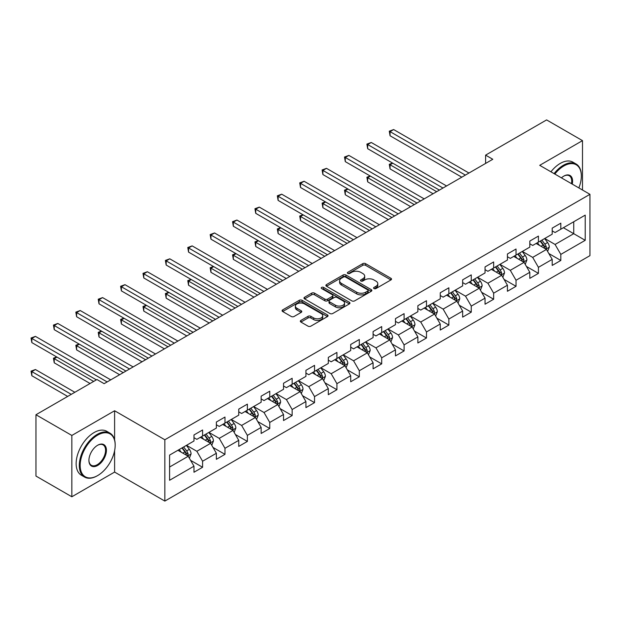 <?xml version="1.0" encoding="UTF-8"?>
<svg xmlns="http://www.w3.org/2000/svg" width="621" height="621" viewBox="0 0 621 621"><rect width="100%" height="100%" fill="white"/><g stroke="black" fill="none" stroke-linecap="round" stroke-linejoin="round"><path stroke-width="0.93" d="M373.989 288.563A1.397 0.807 0 0 0 375.961 288.563L390.935 279.924A1.995 1.149 0 0 0 391.517 279.108A1.995 1.149 0 0 0 390.935 278.293L365.575 263.653A1.995 1.149 0 0 0 362.757 263.653L347.791 272.301A1.397 0.807 0 0 0 347.38 272.867A1.397 0.807 0 0 0 347.791 273.434A1.397 0.807 0 0 0 349.763 273.434L351.696 272.316A6.373 3.679 0 0 1 360.716 272.316L362.827 273.543A6.373 3.679 0 0 1 364.698 276.143A6.373 3.679 0 0 1 362.827 278.744L360.886 279.861A1.397 0.807 0 0 0 360.483 280.436A1.397 0.807 0 0 0 360.886 281.002A1.397 0.807 0 0 0 362.858 281.002L364.799 279.885A6.373 3.679 0 0 1 373.819 279.885L375.93 281.103A6.373 3.679 0 0 1 377.793 283.704A6.373 3.679 0 0 1 375.93 286.312L373.989 287.43A1.397 0.807 0 0 0 373.586 287.997A1.397 0.807 0 0 0 373.989 288.563L373.989 287.43M300.913 320.428A1.995 1.149 0 0 0 300.331 321.243A1.995 1.149 0 0 0 300.913 322.058L308.024 326.165A1.995 1.149 0 0 0 310.842 326.165L327.469 316.563A1.995 1.149 0 0 0 328.051 315.747A1.995 1.149 0 0 0 327.469 314.94L302.109 300.3A1.995 1.149 0 0 0 299.291 300.3L282.671 309.895A1.995 1.149 0 0 0 282.081 310.71A1.995 1.149 0 0 0 282.671 311.525L291.265 316.485A1.995 1.149 0 0 0 294.082 316.485L301.193 312.379A1.995 1.149 0 0 0 301.775 311.563A1.995 1.149 0 0 0 301.193 310.748L296.931 308.288A5.333 3.074 0 0 1 295.371 306.114A5.333 3.074 0 0 1 298.662 303.273A5.333 3.074 0 0 1 304.469 303.941L321.166 313.574A5.333 3.074 0 0 1 322.726 315.747A5.333 3.074 0 0 1 319.435 318.596A5.333 3.074 0 0 1 313.628 317.929L310.842 316.322A1.995 1.149 0 0 0 308.024 316.322L300.913 320.428L300.913 322.058M114.606 410.76L71.842 435.453L35.956 414.743L35.956 476.059L71.842 496.769L114.606 472.076L164.837 501.085L164.837 439.761L114.606 410.76L114.606 439.87M582.49 190.018L582.49 140.633L539.719 165.326L589.95 194.326L164.837 439.761M582.49 140.633L546.604 119.915L485.606 155.134L485.606 163.424M35.956 414.743L96.954 379.524L104.134 383.669L492.787 159.279L485.606 155.134M351.835 300.867A1.995 1.149 0 0 0 354.653 300.867L371.28 291.272A1.995 1.149 0 0 0 371.863 290.457A1.995 1.149 0 0 0 371.28 289.642L345.92 275.002A1.995 1.149 0 0 0 343.103 275.002L326.483 284.597A1.995 1.149 0 0 0 325.901 285.412A1.995 1.149 0 0 0 326.483 286.227L351.835 300.867M322.175 288.866A1.397 0.807 0 0 1 323.595 289.06L323.595 287.407L349.375 302.287A1.995 1.149 0 0 1 349.957 303.102A1.995 1.149 0 0 1 349.375 303.917L332.747 313.512A1.995 1.149 0 0 1 329.93 313.512L304.577 298.872L304.577 297.249A1.995 1.149 0 0 0 303.987 298.064A1.995 1.149 0 0 0 304.577 298.872M304.577 297.249L311.688 293.143A1.995 1.149 0 0 1 314.505 293.143L324.791 299.081A1.995 1.149 0 0 0 327.609 299.081L332.328 296.357A1.995 1.149 0 0 0 332.91 295.542A1.995 1.149 0 0 0 332.328 294.727L321.624 288.548A1.397 0.807 0 0 1 321.212 287.973A1.397 0.807 0 0 1 322.074 287.228A1.397 0.807 0 0 1 323.595 287.407M164.837 501.085L589.95 255.65L589.95 194.326M190.6 460.355L202.586 467.271L202.586 461.224L216.364 453.268L216.364 459.323L224.973 454.347L224.973 448.3L238.751 440.343L238.751 446.39L247.368 441.422L247.368 435.375L261.146 427.419L261.146 433.466L269.755 428.498L269.755 422.443L283.533 414.494L283.533 420.541L292.142 415.565L292.142 409.518L305.92 401.562L305.92 407.617L314.536 402.641L314.536 396.594L328.307 388.637L328.307 394.684L336.924 389.716L336.924 383.669L350.702 375.713L350.702 381.76L359.311 376.792L359.311 370.737L373.089 362.788L373.089 368.835L381.698 363.859L381.698 357.812L395.476 349.856L395.476 355.911L404.092 350.935L404.092 344.888L417.871 336.931L417.871 342.978L426.48 338.01L426.48 331.963L440.258 324.007L440.258 330.054L448.867 325.086L448.867 319.039L462.645 311.082L462.645 317.129L471.261 312.161L471.261 306.106L485.04 298.158L485.04 304.205L493.648 299.229L493.648 293.182L507.427 285.225L507.427 291.28L516.035 286.304L516.035 280.257L529.814 272.301L529.814 278.348L538.423 273.38L538.423 267.333L552.201 259.376L552.201 265.423L560.817 260.455L560.817 254.4L585.215 240.319L585.215 215.13L573.734 221.759L573.734 233.69L585.215 240.319M202.586 467.271L193.977 472.247L193.977 466.192L169.58 480.281L169.58 455.092L193.977 441.003L193.977 434.956L202.586 429.988L202.586 436.035L216.364 428.079L216.364 422.032L224.973 417.056L224.973 423.111L238.751 415.154L238.751 409.107L247.368 404.131L247.368 410.178L261.146 402.229L261.146 396.175L269.755 391.207L269.755 397.254L283.533 389.297L283.533 383.25L292.142 378.282L292.142 384.329L305.92 376.373L305.92 370.326L314.536 365.358L314.536 371.405L328.307 363.448L328.307 357.401L336.924 352.425L336.924 358.48L350.702 350.523L350.702 344.476L359.311 339.501L359.311 345.548L373.089 337.599L373.089 331.544L381.698 326.576L381.698 332.623L395.476 324.667L395.476 318.62L404.092 313.652L404.092 319.699L417.871 311.742L417.871 305.695L426.48 300.719L426.48 306.774L440.258 298.817L440.258 292.77L448.867 287.795L448.867 293.842L462.645 285.893L462.645 279.838L471.261 274.87L471.261 280.917L485.04 272.961L485.04 266.914L493.648 261.946L493.648 267.993L507.427 260.036L507.427 253.989L516.035 249.013L516.035 255.068L529.814 247.111L529.814 241.064L538.423 236.089L538.423 242.136L552.201 234.187L552.201 228.132L560.817 223.164L560.817 229.211L585.215 215.13M200.288 437.363L210.62 443.324L196.849 451.281L186.51 445.311M193.977 437.689L196.849 439.35L202.586 436.035M196.849 451.281L202.586 461.224M210.62 443.324L216.364 453.268M222.683 424.43L233.015 430.4L219.236 438.356L208.904 432.387M216.364 424.764L219.236 426.425L224.973 423.111M219.236 438.356L224.973 448.3M233.015 430.4L238.751 440.343M245.07 411.506L255.402 417.475L241.623 425.432L231.291 419.462M238.751 411.839L241.623 413.493L247.368 410.178M241.623 425.432L247.368 435.375M255.402 417.475L261.146 427.419M267.457 398.581L277.789 404.55L264.01 412.499L253.679 406.538M261.146 398.915L264.01 400.568L269.755 397.254M264.01 412.499L269.755 422.443M277.789 404.55L283.533 414.494M289.844 385.657L300.184 391.618L286.405 399.575L276.066 393.613M283.533 385.99L286.405 387.644L292.142 384.329M286.405 399.575L292.142 409.518M300.184 391.618L305.92 401.562M312.239 372.732L322.571 378.694L308.792 386.65L298.46 380.681M305.92 373.058L308.792 374.719L314.536 371.405M308.792 386.65L314.536 396.594M322.571 378.694L328.307 388.637M334.626 359.8L344.958 365.769L331.179 373.726L320.847 367.756M328.307 360.133L331.179 361.795L336.924 358.48M331.179 373.726L336.924 383.669M344.958 365.769L350.702 375.713M357.013 346.875L367.353 352.844L353.574 360.793L343.234 354.832M350.702 347.209L353.574 348.862L359.311 345.548M353.574 360.793L359.311 370.737M367.353 352.844L373.089 362.788M379.408 333.951L389.74 339.912L375.961 347.869L365.629 341.907M373.089 334.284L375.961 335.938L381.698 332.623M375.961 347.869L381.698 357.812M389.74 339.912L395.476 349.856M401.795 321.026L412.127 326.988L398.348 334.944L388.016 328.975M395.476 321.352L398.348 323.013L404.092 319.699M398.348 334.944L404.092 344.888M412.127 326.988L417.871 336.931M424.182 308.094L434.514 314.063L420.735 322.02L410.403 316.05M417.871 308.427L420.735 310.089L426.48 306.774M420.735 322.02L426.48 331.963M434.514 314.063L440.258 324.007M446.569 295.169L456.909 301.138L443.13 309.095L432.79 303.126M440.258 295.503L443.13 297.156L448.867 293.842M443.13 309.095L448.867 319.039M456.909 301.138L462.645 311.082M468.964 282.245L479.296 288.214L465.517 296.163L455.185 290.201M462.645 282.578L465.517 284.232L471.261 280.917M465.517 296.163L471.261 306.106M479.296 288.214L485.04 298.158M491.351 269.32L501.683 275.282L487.904 283.238L477.572 277.276M485.04 269.646L487.904 271.307L493.648 267.993M487.904 283.238L493.648 293.182M501.683 275.282L507.427 285.225M513.738 256.395L524.077 262.357L510.299 270.314L499.959 264.344M507.427 256.721L510.299 258.383L516.035 255.068M510.299 270.314L516.035 280.257M524.077 262.357L529.814 272.301M536.133 243.463L546.464 249.432L532.686 257.389L522.354 251.42M529.814 243.797L532.686 245.45L538.423 242.136M532.686 257.389L538.423 267.333M546.464 249.432L552.201 259.376M563.394 227.721L573.734 233.69L555.073 244.457L544.741 238.495M552.201 230.872L555.073 232.526L560.817 229.211M555.073 244.457L560.817 254.4M71.842 435.453L71.842 496.769M169.58 467.023L188.233 456.256L177.901 450.287M188.233 456.256L193.977 466.192M548.832 253.531L560.817 260.455M526.445 266.463L538.423 273.38M504.05 279.388L516.035 286.304M481.663 292.312L493.648 299.229M459.276 305.237L471.261 312.161M436.881 318.162L448.867 325.086M414.494 331.094L426.48 338.01M392.107 344.018L404.092 350.935M369.72 356.943L381.698 363.859M347.325 369.868L359.311 376.792M324.938 382.8L336.924 389.716M302.551 395.724L314.536 402.641M280.156 408.649L292.142 415.565M257.769 421.574L269.755 428.498M235.382 434.506L247.368 441.422M212.995 447.43L224.973 454.347M114.606 472.076L114.606 450.699M374.548 288.765L375.93 287.965A6.373 3.679 0 0 0 377.793 285.365L377.793 283.704M364.698 276.143L364.698 277.797A6.373 3.679 0 0 1 362.827 280.405L361.445 281.197M390.904 279.939L365.575 265.314A1.995 1.149 0 0 0 362.757 265.314L348.342 273.636M371.249 291.288L345.92 276.663A1.995 1.149 0 0 0 343.103 276.663L326.506 286.242L326.483 284.597M367.756 291.024A1.397 0.807 0 0 0 368.168 290.457A1.397 0.807 0 0 0 367.756 289.891L345.501 277.036A1.397 0.807 0 0 0 343.529 277.036L341.48 278.216A6.373 3.679 0 0 0 339.617 280.816A6.373 3.679 0 0 0 341.48 283.424L356.702 292.204A6.373 3.679 0 0 0 365.715 292.204L367.756 291.024L367.756 292.685A1.397 0.807 0 0 0 368.168 292.111L368.168 290.457M339.617 280.816L339.617 282.477A6.373 3.679 0 0 0 341.48 285.078L341.48 283.424M367.756 292.685L365.715 293.865A6.373 3.679 0 0 1 356.702 293.865L341.48 285.078M304.6 298.887L311.688 294.796L311.688 293.143M332.91 295.542L332.91 297.195A1.995 1.149 0 0 1 332.328 298.01L327.609 300.735A1.995 1.149 0 0 1 324.791 300.735L314.505 294.796A1.995 1.149 0 0 0 311.688 294.796M323.595 289.06L349.344 303.933M335.464 305.237A5.333 3.074 0 0 0 341.271 305.905A5.333 3.074 0 0 0 344.562 303.064A5.333 3.074 0 0 0 343.002 300.89L337.118 297.49A1.995 1.149 0 0 0 334.3 297.49L329.58 300.215A1.995 1.149 0 0 0 328.998 301.03A1.995 1.149 0 0 0 329.58 301.845L335.464 305.237L335.464 306.898A5.333 3.074 0 0 0 341.271 307.566A5.333 3.074 0 0 0 344.562 304.717L344.562 303.064M328.998 301.03L328.998 302.691A1.995 1.149 0 0 0 329.58 303.498L329.58 301.845M335.464 306.898L329.58 303.498M322.726 315.747L322.726 317.409A5.333 3.074 0 0 1 319.435 320.25A5.333 3.074 0 0 1 313.628 319.582L310.842 317.975A1.995 1.149 0 0 0 308.024 317.975L300.937 322.066M295.371 306.114L295.371 307.768A5.333 3.074 0 0 0 296.931 309.949L296.931 308.288M301.169 312.394L296.931 309.949M327.438 316.578L302.109 301.953A1.995 1.149 0 0 0 299.291 301.953L282.695 311.54M547.598 251.396L549.306 247.096A5.379 3.105 -120 0 0 547.59 242.516L544.625 238.557M539.463 245.388L537.452 242.702M392.798 163.199L390.066 164.775L390.066 168.912L433.078 193.752M545.634 248.951L546.402 247.321A5.379 3.105 -120 0 0 544.858 244.092L541.9 240.133M540.549 240.909L543.841 245.303A2.74 1.584 60 0 1 544.338 246.133L546.402 247.321M540.177 241.127L543.142 245.085A5.379 3.105 60 0 1 544.679 248.315M390.066 168.912L389.282 164.317L436.672 191.679M389.282 164.317L392.48 163.012M465.37 175.106L390.066 131.629L393.66 129.556L468.964 173.034M461.783 177.179L390.066 135.774L390.066 131.629L389.282 131.171L393.66 129.556M390.066 135.774L389.282 131.171M578.85 187.922A24.762 14.299 120 0 0 581.341 176.1A24.762 14.299 120 0 0 563.829 165.993A24.762 14.299 120 0 0 554.832 174.051M554.087 173.624A25.368 14.648 -60 0 1 563.402 165.24A25.368 14.648 -60 0 1 576.086 163.991A25.368 14.648 -60 0 1 581.341 175.603A25.368 14.648 -60 0 1 581.334 175.852M561.438 177.862A12.381 7.149 -60 0 1 563.829 176.1L563.829 176.1A12.381 7.149 -60 0 1 572.252 184.111M550.936 171.8A25.368 14.648 -60 0 1 560.243 163.424A25.368 14.648 -60 0 1 572.927 162.166L576.086 163.991M571.467 183.661A11.776 6.8 120 0 0 569.286 175.766A11.776 6.8 120 0 0 563.612 176.224M97.241 475.81L97.676 475.562A24.762 14.299 120 0 0 115.18 445.234A24.762 14.299 120 0 0 97.676 435.119A24.762 14.299 120 0 0 80.163 465.447A24.762 14.299 120 0 0 97.676 475.562L97.241 475.81A25.368 14.648 -60 0 1 84.557 477.068A25.368 14.648 -60 0 1 80.668 456.738A25.368 14.648 -60 0 1 97.241 434.374A25.368 14.648 -60 0 1 109.925 433.124A25.368 14.648 -60 0 1 115.18 444.737A25.368 14.648 -60 0 1 115.18 444.985M97.676 465.447A12.381 7.149 -60 0 1 88.919 460.394A12.381 7.149 -60 0 1 97.676 445.234L97.676 445.234A12.381 7.149 -60 0 1 106.424 450.287A12.381 7.149 -60 0 1 97.676 465.447M88.919 460.145A11.776 6.8 120 0 0 91.357 465.284A11.776 6.8 120 0 0 97.241 464.702A11.776 6.8 120 0 0 104.933 454.331A11.776 6.8 120 0 0 103.125 444.9A11.776 6.8 120 0 0 97.458 445.358M84.557 477.068L81.398 475.244A25.368 14.648 -60 0 1 77.509 454.914A25.368 14.648 -60 0 1 94.082 432.558A25.368 14.648 -60 0 1 106.773 431.3L109.925 433.124M525.211 264.321L526.918 260.02A5.379 3.105 -120 0 0 525.195 255.441L522.238 251.489M517.076 258.313L515.057 255.627M370.403 176.123L367.679 177.699L367.679 181.844L410.691 206.677M523.239 261.876L524.008 260.253A5.379 3.105 -120 0 0 522.471 257.016L519.513 253.058M518.162 253.842L521.446 258.227A2.74 1.584 60 0 1 521.943 259.058L524.008 260.253M517.79 254.059L520.747 258.01A5.379 3.105 60 0 1 522.292 261.247M367.679 181.844L366.887 177.241L414.277 204.604M366.887 177.241L370.093 175.945M502.816 277.245L504.524 272.945A5.379 3.105 -120 0 0 502.808 268.365L499.851 264.414M494.681 271.245L492.67 268.559M348.016 189.048L345.292 190.624L345.292 194.769L388.304 219.601M500.852 274.8L501.621 273.178A5.379 3.105 -120 0 0 500.084 269.941L497.118 265.99M495.775 266.766L499.059 271.152A2.74 1.584 60 0 1 499.556 271.982L501.621 273.178M495.395 266.983L498.36 270.935A5.379 3.105 60 0 1 499.897 274.171M345.292 194.769L344.5 190.166L391.89 217.529M344.5 190.166L347.698 188.869M442.983 188.031L367.679 144.553L371.265 142.481L446.569 185.958M439.396 190.104L367.679 148.698L367.679 144.553L366.887 144.095L371.265 142.481M367.679 148.698L366.887 144.095M420.596 200.956L345.292 157.478L348.878 155.405L424.182 198.883M417.009 203.028L345.292 161.623L345.292 157.478L344.5 157.028L348.878 155.405M345.292 161.623L344.5 157.028M480.429 290.178L482.137 285.87A5.379 3.105 -120 0 0 480.421 281.29L477.456 277.339M472.294 284.17L470.283 281.484M325.629 201.98L322.897 203.548L322.897 207.693L365.916 232.526M478.465 287.733L479.233 286.102A5.379 3.105 -120 0 0 477.696 282.865L474.731 278.914M473.381 279.691L476.672 284.076A2.74 1.584 60 0 1 477.169 284.907L479.233 286.102M473.008 279.908L475.973 283.859A5.379 3.105 60 0 1 477.51 287.096M322.897 207.693L322.113 203.098L369.503 230.453M322.113 203.098L325.311 201.794M458.042 303.102L459.75 298.802A5.379 3.105 -120 0 0 458.034 294.222L455.069 290.263M449.907 297.094L447.888 294.408M303.242 214.905L300.51 216.481L300.51 220.618L343.522 245.45M456.07 300.657L456.846 299.027A5.379 3.105 -120 0 0 455.302 295.798L452.344 291.839M450.993 292.615L454.277 297.001A2.74 1.584 60 0 1 454.782 297.839L456.846 299.027M450.621 292.833L453.578 296.791A5.379 3.105 60 0 1 455.123 300.021M300.51 220.618L299.718 216.023L347.108 243.385M299.718 216.023L302.924 214.719M435.647 316.027L437.355 311.726A5.379 3.105 -120 0 0 435.639 307.147L432.682 303.195M427.512 310.019L425.501 307.333M280.847 227.829L278.123 229.405L278.123 233.55L321.135 258.383M433.683 313.582L434.452 311.959A5.379 3.105 -120 0 0 432.915 308.722L429.949 304.764M428.606 305.548L431.89 309.933A2.74 1.584 60 0 1 432.387 310.764L434.452 311.959M428.226 305.757L431.191 309.716A5.379 3.105 60 0 1 432.728 312.953M278.123 233.55L277.331 228.947L324.721 256.31M277.331 228.947L280.537 227.651M398.208 213.88L322.897 170.41L326.491 168.338L401.795 211.815M394.614 215.953L322.897 174.548L322.897 170.41L322.113 169.952L326.491 168.338M322.897 174.548L322.113 169.952M375.814 226.812L300.51 183.335L304.096 181.262L379.408 224.74M372.227 228.885L300.51 187.472L300.51 183.335L299.718 182.877L304.096 181.262M300.51 187.472L299.718 182.877M353.427 239.737L278.123 196.259L281.709 194.187L357.013 237.664M349.84 241.81L278.123 200.404L278.123 196.259L277.331 195.801L281.709 194.187M278.123 200.404L277.331 195.801M413.26 328.951L414.968 324.651A5.379 3.105 -120 0 0 413.252 320.071L410.287 316.12M405.125 322.951L403.114 320.257M258.46 240.754L255.736 242.33L255.736 246.475L298.748 271.307M411.296 326.506L412.065 324.884A5.379 3.105 -120 0 0 410.528 321.647L407.562 317.696M406.212 318.472L409.503 322.858A2.74 1.584 60 0 1 410 323.688L412.065 324.884M405.839 318.689L408.804 322.641A5.379 3.105 60 0 1 410.341 325.878M255.736 246.475L254.944 241.872L302.334 269.235M254.944 241.872L258.142 240.575M331.04 252.662L255.736 209.184L259.322 207.111L334.626 250.589M327.453 254.734L255.736 213.329L255.736 209.184L254.944 208.726L259.322 207.111M255.736 213.329L254.944 208.726M390.873 341.876L392.581 337.576A5.379 3.105 -120 0 0 390.865 332.996L387.9 329.045M382.738 335.876L380.727 333.19M236.073 253.679L233.341 255.254L233.341 259.399L276.353 284.232M388.909 339.439L389.678 337.808A5.379 3.105 -120 0 0 388.133 334.572L385.175 330.62M383.825 331.397L387.116 335.782A2.74 1.584 60 0 1 387.613 336.613L389.678 337.808M383.452 331.614L386.417 335.565A5.379 3.105 60 0 1 387.954 338.802M233.341 259.399L232.557 254.804L279.947 282.159M232.557 254.804L235.755 253.5M308.645 265.586L233.341 222.108L236.935 220.044L312.239 263.514M305.058 267.659L233.341 226.254L233.341 222.108L232.557 221.658L236.935 220.044M233.341 226.254L232.557 221.658M368.486 354.808L370.194 350.508A5.379 3.105 -120 0 0 368.47 345.928L365.513 341.969M360.351 348.8L358.333 346.114M213.678 266.611L210.954 268.187L210.954 272.324L253.966 297.156M366.514 352.363L367.283 350.733A5.379 3.105 -120 0 0 365.746 347.496L362.78 343.545M361.438 344.321L364.721 348.707A2.74 1.584 60 0 1 365.218 349.545L367.283 350.733M361.065 344.539L364.022 348.497A5.379 3.105 60 0 1 365.567 351.727M210.954 272.324L210.162 267.729L257.552 295.091M210.162 267.729L213.368 266.425M286.258 278.519L210.954 235.041L214.54 232.968L289.844 276.446M282.671 280.583L210.954 239.178L210.954 235.041L210.162 234.583L214.54 232.968M210.954 239.178L210.162 234.583M346.091 367.733L347.799 363.432A5.379 3.105 -120 0 0 346.083 358.853L343.118 354.894M337.956 361.725L335.945 359.039M191.291 279.535L188.567 281.111L188.567 285.256L231.579 310.089M344.127 365.288L344.896 363.658A5.379 3.105 -120 0 0 343.359 360.428L340.393 356.47M339.05 357.246L342.334 361.639A2.74 1.584 60 0 1 342.831 362.47L344.896 363.658M338.67 357.463L341.635 361.422A5.379 3.105 60 0 1 343.172 364.659M188.567 285.256L187.775 280.653L235.165 308.016M187.775 280.653L190.973 279.349M263.871 291.443L188.567 247.965L192.153 245.893L267.457 289.37M260.284 293.516L188.567 252.11L188.567 247.965L187.775 247.507L192.153 245.893M188.567 252.11L187.775 247.507M323.704 380.657L325.412 376.357A5.379 3.105 -120 0 0 323.696 371.777L320.731 367.826M315.569 374.649L313.558 371.963M168.904 292.46L166.172 294.036L166.172 298.181L209.192 323.013M321.74 378.212L322.509 376.59A5.379 3.105 -120 0 0 320.972 373.353L318.006 369.394M316.656 370.178L319.947 374.564A2.74 1.584 60 0 1 320.444 375.394L322.509 376.59M316.283 370.395L319.248 374.347A5.379 3.105 60 0 1 320.785 377.584M166.172 298.181L165.388 293.578L212.778 320.941M165.388 293.578L168.586 292.281M241.484 304.368L166.172 260.89L169.766 258.817L245.07 302.295M237.89 306.44L166.172 265.035L166.172 260.89L165.388 260.432L169.766 258.817M166.172 265.035L165.388 260.432M301.317 393.582L303.025 389.282A5.379 3.105 -120 0 0 301.309 384.702L298.344 380.751M293.182 387.582L291.164 384.896M146.509 305.385L143.785 306.96L143.785 311.105L186.797 335.938M299.345 391.137L300.122 389.514A5.379 3.105 -120 0 0 298.577 386.278L295.619 382.326M294.269 383.103L297.552 387.488A2.74 1.584 60 0 1 298.057 388.319L300.122 389.514M293.896 383.32L296.854 387.271A5.379 3.105 60 0 1 298.398 390.508M143.785 311.105L142.993 306.51L190.383 333.865M142.993 306.51L146.199 305.206M219.089 317.292L143.785 273.814L147.371 271.742L222.683 315.22M215.503 319.365L143.785 277.96L143.785 273.814L142.993 273.364L147.371 271.742M143.785 277.96L142.993 273.364M278.922 406.514L280.63 402.214A5.379 3.105 -120 0 0 278.914 397.634L275.957 393.675M270.787 400.506L268.777 397.82M124.122 318.317L121.398 319.885L121.398 324.03L164.41 348.862M276.958 404.069L277.727 402.439A5.379 3.105 -120 0 0 276.19 399.202L273.224 395.251M271.882 396.027L275.165 400.413A2.74 1.584 60 0 1 275.662 401.251L277.727 402.439M271.501 396.245L274.466 400.196A5.379 3.105 60 0 1 276.003 403.433M121.398 324.03L120.606 319.435L167.996 346.79M120.606 319.435L123.812 318.131M196.702 330.217L121.398 286.747L124.984 284.674L200.288 328.152M193.115 332.289L121.398 290.884L121.398 286.747L120.606 286.289L124.984 284.674M121.398 290.884L120.606 286.289M256.535 419.439L258.243 415.138A5.379 3.105 -120 0 0 256.527 410.559L253.562 406.6M248.4 413.431L246.39 410.745M101.735 331.241L99.011 332.817L99.011 336.955L142.023 361.795M254.571 416.994L255.34 415.364A5.379 3.105 -120 0 0 253.803 412.134L250.837 408.176M249.487 408.952L252.778 413.345A2.74 1.584 60 0 1 253.275 414.176L255.34 415.364M249.114 409.169L252.079 413.128A5.379 3.105 60 0 1 253.616 416.357M99.011 336.955L98.219 332.359L145.609 359.722M98.219 332.359L101.417 331.055M174.315 343.149L99.011 299.671L102.597 297.599L177.901 341.076M170.728 345.222L99.011 303.816L99.011 299.671L98.219 299.213L102.597 297.599M99.011 303.816L98.219 299.213M234.148 432.363L235.856 428.063A5.379 3.105 -120 0 0 234.14 423.483L231.175 419.532M226.013 426.355L224.002 423.669M79.348 344.166L76.616 345.742L76.616 349.887L119.628 374.719M232.184 429.918L232.953 428.296A5.379 3.105 -120 0 0 231.408 425.059L228.45 421.1M227.1 421.884L230.391 426.27A2.74 1.584 60 0 1 230.888 427.101L232.953 428.296M226.727 422.094L229.685 426.053A5.379 3.105 60 0 1 231.229 429.29M76.616 349.887L75.832 345.284L123.222 372.647M75.832 345.284L79.03 343.987M151.92 356.074L76.616 312.596L80.202 310.523L155.514 354.001M148.334 358.146L76.616 316.741L76.616 312.596L75.832 312.138L80.202 310.523M76.616 316.741L75.832 312.138M211.761 445.288L213.461 440.988A5.379 3.105 -120 0 0 211.745 436.408L208.788 432.457M203.626 439.288L201.608 436.602M56.953 357.091L54.229 358.666L54.229 362.811L90.068 383.499M209.789 442.843L210.558 441.22A5.379 3.105 -120 0 0 209.021 437.984L206.056 434.032M204.713 434.809L207.996 439.194A2.74 1.584 60 0 1 208.493 440.025L210.558 441.22M204.34 435.026L207.298 438.977A5.379 3.105 60 0 1 208.842 442.214M54.229 362.811L53.437 358.208L93.655 381.426M53.437 358.208L56.643 356.912M129.533 368.998L54.229 325.52L57.815 323.448L133.119 366.926M125.947 371.071L54.229 329.666L54.229 325.52L53.437 325.07L57.815 323.448M54.229 329.666L53.437 325.07M189.366 458.22L191.074 453.912A5.379 3.105 -120 0 0 189.358 449.332L186.393 445.381M181.231 452.212L179.221 449.526M74.854 392.286L35.428 369.526L31.842 371.591L31.842 375.736L67.673 396.423M187.402 455.775L188.171 454.145A5.379 3.105 -120 0 0 186.634 450.908L183.669 446.957M182.326 447.733L185.609 452.119A2.74 1.584 60 0 1 186.106 452.95L188.171 454.145M181.945 447.951L184.911 451.902A5.379 3.105 60 0 1 186.447 455.139M31.842 375.736L31.05 371.141L71.268 394.358M31.05 371.141L35.428 369.526M107.146 381.923L31.842 338.445L35.428 336.38L110.732 379.858M96.379 379.858L31.842 342.59L31.842 338.445L31.05 337.995L35.428 336.38M31.842 342.59L31.05 337.995M375.93 287.965L375.93 286.312M360.886 281.002L360.886 279.861M362.827 280.405L362.827 278.744M347.791 273.434L347.791 272.301M362.757 265.314L362.757 263.653M365.575 265.314L365.575 263.653M390.935 279.924L390.935 278.293M343.103 276.663L343.103 275.002M345.92 276.663L345.92 275.002M371.28 291.272L371.28 289.642M356.702 293.865L356.702 292.204M365.715 293.865L365.715 292.204M314.505 294.796L314.505 293.143M324.791 300.735L324.791 299.081M327.609 300.735L327.609 299.081M332.328 298.01L332.328 296.357M349.375 303.917L349.375 302.287M308.024 317.975L308.024 316.322M310.842 317.975L310.842 316.322M313.628 319.582L313.628 317.929M301.193 312.379L301.193 310.748M282.671 311.525L282.671 309.895M299.291 301.953L299.291 300.3M302.109 301.953L302.109 300.3M327.469 316.563L327.469 314.94M545.929 249.122L549.267 247.197M544.858 244.092L547.59 242.516M541.038 246.296L543.142 245.085M523.542 262.054L526.88 260.121M522.471 257.016L525.195 255.441M518.644 259.221L520.747 258.01M501.155 274.979L504.493 273.054M500.084 269.941L502.808 268.365M496.257 272.153L498.36 270.935M478.768 287.903L482.098 285.978M477.696 282.865L480.421 281.29M473.87 285.078L475.973 283.859M456.373 300.828L459.711 298.903M455.302 295.798L458.034 294.222M451.475 298.002L453.578 296.791M433.986 313.76L437.324 311.827M432.915 308.722L435.639 307.147M429.088 310.927L431.191 309.716M411.599 326.685L414.937 324.76M410.528 321.647L413.252 320.071M406.701 323.859L408.804 322.641M389.204 339.609L392.542 337.684M388.133 334.572L390.865 332.996M384.314 336.784L386.417 335.565M366.817 352.534L370.155 350.609M365.746 347.496L368.47 345.928M361.919 349.708L364.022 348.497M344.43 365.459L347.768 363.533M343.359 360.428L346.083 358.853M339.532 362.633L341.635 361.422M322.043 378.391L325.373 376.458M320.972 373.353L323.696 371.777M317.145 375.558L319.248 374.347M299.648 391.315L302.986 389.39M298.577 386.278L301.309 384.702M294.75 388.49L296.854 387.271M277.261 404.24L280.599 402.315M276.19 399.202L278.914 397.634M272.363 401.414L274.466 400.196M254.874 417.165L258.212 415.239M253.803 412.134L256.527 410.559M249.976 414.339L252.079 413.128M232.479 430.097L235.817 428.164M231.408 425.059L234.14 423.483M227.589 427.264L229.685 426.053M210.092 443.021L213.43 441.096M209.021 437.984L211.745 436.408M205.194 440.196L207.298 438.977M187.705 455.946L191.043 454.021M186.634 450.908L189.358 449.332M182.807 453.12L184.911 451.902M581.341 176.1L581.341 175.603M115.18 445.234L115.18 444.737"/></g></svg>
